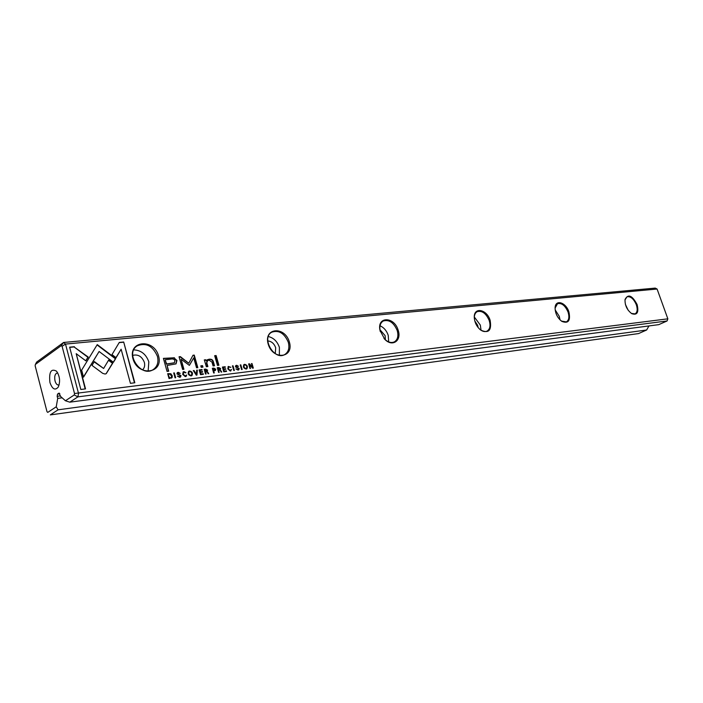 <?xml version="1.0" encoding="UTF-8"?>
<svg xmlns="http://www.w3.org/2000/svg" width="703" height="703" viewBox="0 0 703 703"><rect width="100%" height="100%" fill="white"/><g stroke="black" fill="none" stroke-linecap="round" stroke-linejoin="round"><path stroke-width="1.05" d="M220.654 368.557L218.826 367.511L217.245 367.695L218.598 372.405L219.195 372.326L218.589 370.209L219.336 370.112L220.382 370.481L221.12 372.089L221.753 372.01L220.162 369.76L220.654 368.557L220.048 369.822M215.733 369.216L213.897 368.1L212.332 368.293L213.677 373.012L214.283 372.942L213.686 370.868L215.355 370.499L215.733 369.216L215.162 370.595M170.838 373.732L167.683 373.68L169.036 378.557L172.165 377.573L172.253 375.71L170.838 373.732L171.919 375.912L171.523 378.144M222.412 367.071L223.756 371.764L226.559 371.412L226.401 370.859L224.187 371.131L223.73 369.532L225.804 369.277L225.637 368.732L223.572 368.978L223.159 367.555L225.32 367.291L225.162 366.746L222.412 367.071M174.458 357.774L163.404 358.372L167.033 371.412L168.694 371.21L167.086 365.472L176.022 363.882L176.945 360.49L174.116 357.985L176.602 360.701L175.847 363.978M233.783 370.516L234.363 370.446L233.018 365.797L232.438 365.868L233.783 370.516M196.286 375.174L196.963 375.086L197.332 370.103L196.673 370.182L196.445 374.383L194.01 370.499L193.316 370.586L196.286 375.174M199.142 369.883L200.504 374.646L203.395 374.295L203.237 373.724L200.953 374.005L200.487 372.379L202.631 372.124L202.473 371.562L200.329 371.817L199.916 370.367L202.156 370.103L201.989 369.541L199.142 369.883M207.64 370.138L205.777 369.084L204.169 369.277L205.522 374.031L206.128 373.952L205.513 371.808L207.341 372.08L208.088 373.706L208.738 373.627L207.121 371.36L207.64 370.138L207.034 371.412M237.834 369.532L235.944 368.838L238.009 370.077L238.765 369.84L239.24 368.46L236.006 366.676L236.762 365.797L238.466 366.325L236.665 365.279L235.874 365.525L235.4 366.79L238.651 368.592L237.491 369.725L238.159 369.453M113.429 362.282L115.723 358.556L97.251 344.611L81.653 370.103L83.525 377.151L99.105 351.5L113.429 362.282M97.058 344.918L115.397 358.776L113.297 362.186M191.031 375.912L191.884 375.639C193.14 373.275 192.394 371.711 189.634 370.956L188.773 371.228C187.525 373.609 188.281 375.165 191.031 375.912M200.812 365.85L201.234 367.344L202.965 367.133L202.534 365.648L200.812 365.85M230.303 371.035L231.524 369.497L230.145 370.49L228.405 368.776L228.695 366.825L230.883 367.317L228.282 366.43L227.781 368.873L230.303 371.035M102.735 373.363L105.099 374.049L106.25 373.644L112.814 363.056L108.701 359.962L103.622 368.477L94.334 361.57L92.005 365.402L102.735 373.363M246.103 369.066L246.832 368.838C248.018 366.597 247.315 365.085 244.714 364.312L243.967 364.541C242.799 366.799 243.502 368.31 246.103 369.066M74.518 393.522L667.85 318.828L657.085 289.03L65.511 344.083L78.534 393.425L77.919 396.861L69.79 402.169L658.764 324.645L667.085 320.963L77.919 396.861L74.272 394.945L74.518 393.522L62.084 346.28L61.284 345.612L35.378 364.418L35.15 365.797L46.996 411.686L47.769 412.389L56.24 406.809L57.699 398.408L62.145 397.836M637.094 304.531C638.974 312.431 637.199 315.48 631.751 313.652C627.058 310.067 624.818 305.348 625.037 299.487C628.113 293.626 632.138 295.304 637.094 304.531M568.894 311.86C570.731 320.744 568.384 323.916 561.846 321.376C557.356 317.853 555.115 313.239 555.115 307.554C555.546 299.056 565.941 302.413 568.894 311.86M490.132 320.313C491.819 330.542 488.655 333.776 480.641 330.032C476.739 326.737 474.622 322.554 474.279 317.466C473.708 306.657 486.836 309.171 490.132 320.313M398.153 330.199C401.905 340.683 392.3 347.405 384.752 339.277L380.033 330.498C376.65 316.262 394.242 316.227 398.153 330.199M289.337 341.886C294.381 358.012 273.063 360.648 268.203 344.162C263.335 327.73 284.706 325.779 289.337 341.886M158.57 355.938C163.79 373.724 137.902 376.913 132.929 358.688C127.955 340.542 153.878 338.161 158.57 355.938M74.395 346.711L69.641 347.168L80.827 389.48L85.538 388.891L76.196 353.671L85.88 360.885L88.227 357.054L74.07 346.939L87.91 357.282L85.748 360.788M123.693 342.01L119.29 342.431L111.997 354.611L116.092 357.695L121.127 349.215L130.424 383.32L134.827 382.775L123.693 342.01L134.458 382.819M204.301 359.918L206.366 366.729L207.868 366.553L206.796 362.783L207.613 360.604L209.055 360.156L211.981 362.115L213.079 365.929L214.529 365.762L213.378 361.746C212.824 359.804 211.41 358.961 209.143 359.215L207.227 359.787L206.199 360.92L205.768 359.751L204.301 359.918M179.458 376.755L177.428 376.043L179.643 377.326L180.522 377.045L181.014 375.63L177.543 373.785L178.377 372.862L180.223 373.398L178.29 372.318L177.376 372.608L176.884 373.899L180.372 375.771L179.124 376.957L179.871 376.659M248.634 363.917L249.969 368.504L250.505 368.442L249.363 364.541L252.623 368.179L253.317 368.091L251.973 363.513L251.463 363.574L252.553 367.309L249.442 363.811L248.634 363.917M175.047 377.81L175.68 377.731L174.318 372.88L173.685 372.95L175.047 377.81M241.577 369.55L242.157 369.479L240.813 364.857L240.233 364.927L241.577 369.55M189.362 365.358L193.729 357.853L196.541 367.792L197.815 367.643L194.256 355.103L192.991 355.243L188.773 363.249L180.363 356.632L179.054 356.773L182.622 369.444L183.914 369.295L181.093 359.251L189.362 365.358M214.67 355.7L217.464 365.411L218.905 365.235L216.12 355.542L214.67 355.7M185.337 376.615L186.154 376.36L186.655 375.024L185.179 376.061L183.351 374.286L183.668 372.282L186.014 372.775L183.993 371.632L183.211 371.887L182.683 374.391L185.337 376.615M35.378 364.418L36.653 362.063L63.578 342.466L655.222 288.098L657.085 289.03M56.24 406.809L58.068 409.823L50.308 414.902L638.552 333.582L646.646 329.997L648.939 325.937M58.068 409.823L646.646 329.997M57.699 398.408L57.154 396.307L57.541 394.058L59.017 393.135L60.607 396.466L65.432 400.763L74.272 394.945M69.79 402.169L65.432 400.763M49.931 382.511C48.832 372.01 51.038 368.231 56.539 371.184C59.852 376.184 60.44 381.448 58.305 386.993C55.15 390.763 52.356 389.269 49.931 382.511M47.769 412.389L46.996 411.686M667.085 320.963L667.85 318.828M61.284 345.612L63.578 342.466L65.511 344.083L62.084 346.28M57.795 373.029L57.18 372.968C54.957 373.855 54.236 376.509 55.027 380.929C55.827 383.627 56.996 384.989 58.516 385.016L59.149 384.813M631.356 313.406L635.046 313.889C637.349 312.431 637.77 309.39 636.329 304.768C633.684 298.74 630.565 296.095 626.962 296.833L624.976 299.944M628.157 310.208L625.415 304.425M561.407 321.078L566.372 321.886C568.964 320.243 569.535 316.983 568.077 312.114C565.203 305.55 561.688 302.747 557.523 303.696L555.089 308.072M560.045 319.909L559.28 316.341L555.159 309.865M478.128 327.563L477.689 325.375L474.78 320.946M480.131 329.628L480.298 329.751C482.776 331.57 485.035 332.018 487.047 331.113C489.982 329.232 490.712 325.726 489.244 320.594C486.116 313.38 482.1 310.401 477.205 311.666C475.272 312.747 474.305 314.83 474.297 317.905L474.305 318.116M481.045 330.278L480.325 325.085L474.323 316.991M385.385 339.83L385.121 335.63L379.919 329.663M383.996 338.468L384.55 339.057C388.012 342.308 391.29 343.24 394.409 341.851C397.722 339.69 398.654 335.902 397.195 330.498C393.724 322.475 389.058 319.32 383.214 321.025C380.332 322.853 379.304 326.113 380.103 330.788L380.297 331.579M388.68 341.886L388.223 335.287C386.597 330.647 383.856 327.475 380.015 325.788M275.251 353.644L275.699 347.757C274.126 343.521 271.481 341.245 267.764 340.929M288.283 342.22C284.346 333.16 278.827 329.83 271.709 332.211C260.831 337.906 274.522 361.122 284.829 354.488C288.564 351.966 289.715 347.871 288.283 342.22M279.372 355.296L279.39 347.344C277.29 341.403 273.599 337.8 268.318 336.544M142.568 369.883C144.519 367.95 145.108 365.428 144.343 362.309C141.901 356.386 138.016 354.075 132.7 355.375M157.41 356.298C152.806 345.858 146.066 342.379 137.19 345.858C124.475 353.451 141.233 378.029 153.272 369.532C157.402 366.553 158.781 362.142 157.41 356.298M148.157 371.043L148.816 361.817C146.066 354.207 141.057 350.226 133.772 349.874M243.809 364.655L244.372 364.514C246.841 365.156 247.605 366.632 246.656 368.926M246.226 368.477L245.593 368.732C243.756 368.064 243.238 366.878 244.046 365.165L244.231 365.077M245.945 368.539L246.41 368.39C247.21 366.667 246.691 365.481 244.855 364.813L244.389 364.962C243.581 366.676 244.099 367.871 245.945 368.539L245.593 368.732M69.694 347.361L74.07 346.939M76.196 353.671L85.168 388.944M108.508 360.288L112.489 363.275L106.083 373.741M94.14 361.896L103.622 368.477M119.167 342.633L123.368 342.229M121.127 349.215L115.96 357.599M230.892 369.734L230.856 370.894M228.537 366.948L228.062 368.97L229.811 370.692L230.373 370.446M228.115 366.535L230.487 367.37M207.455 360.718L206.454 362.994L207.482 366.597M207.06 359.892L208.8 359.418C211.076 359.163 212.482 360.006 213.035 361.948L214.143 365.806M204.362 360.077L205.434 359.954L206.199 360.92M200.856 366.008L202.2 365.85L202.578 367.186M188.615 371.342L189.292 371.158C191.928 371.79 192.727 373.319 191.699 375.736M191.234 375.27L190.531 375.56C188.58 374.901 188.035 373.671 188.896 371.861L189.081 371.773M190.873 375.358L191.409 375.182C192.271 373.372 191.726 372.133 189.775 371.483L189.23 371.659C188.369 373.46 188.914 374.699 190.873 375.358L190.531 375.56M177.472 376.202L179.124 376.957M177.692 373.144L177.209 373.987L180.68 375.833L180.346 377.142M177.218 372.722L179.836 373.442M99.105 351.5L83.464 376.931M249.363 364.541L250.11 368.486M251.507 363.723L252.931 368.144M248.677 364.066L252.553 367.309M235.988 368.987L237.491 369.725M236.138 366.052L235.663 366.878L238.897 368.662L238.581 369.927M235.716 365.63L238.08 366.368M204.213 369.435L205.434 369.286L207.297 370.34M205.513 371.808L205.742 373.996M207.121 371.36L208.308 373.68M206.612 371.043L205.012 371.43L204.942 369.804L205.355 371.228L206.814 370.956L207.007 370.279L204.942 369.804M173.729 373.117L175.302 377.783M200.487 372.379L200.61 374.207L203.018 374.339M199.916 370.367L199.995 372.019L202.244 372.168M199.195 370.042L201.77 370.147M240.277 365.077L241.77 369.523M196.664 370.34L196.638 375.13M193.413 370.736L196.445 374.383M193.729 357.853L189.415 365.349M192.894 355.428L193.923 355.314L197.429 367.687M179.107 356.939L180.03 356.834L188.773 363.249M181.093 359.251L183.536 369.339M232.482 366.017L233.976 370.49M163.448 358.548L174.116 357.985M167.086 365.472L168.307 371.254M174.221 362.862L166.339 364.18L165.143 359.918L166.673 363.969L174.397 362.766L174.871 360.85C174.441 359.18 172.938 358.618 170.381 359.171L165.477 359.708M214.723 355.867L215.777 355.744L218.519 365.288M223.73 369.532L223.853 371.325L226.173 371.465M223.159 367.555L223.229 369.18L225.417 369.33M222.456 367.23L224.934 367.344M167.727 373.838L170.504 373.934M171.031 377.652L169.186 378.1L168.131 374.339L169.52 377.898L171.216 377.555L171.585 375.789L169.379 374.022L168.465 374.137M212.376 368.451L213.563 368.302L215.399 369.418M213.686 370.868L213.897 372.985M214.714 370.112L213.185 370.481L212.745 368.961L213.519 370.279L214.916 370.024L215.1 369.312L213.088 368.759M217.297 367.854L218.484 367.713L220.32 368.759M218.589 370.209L218.809 372.379M220.162 369.76L221.331 372.063M219.652 369.453L218.079 369.831L218.018 368.223L218.422 369.629L219.854 369.365L220.039 368.697L218.018 368.223M185.979 375.27L185.97 376.448M183.509 372.405L183.008 374.497L184.836 376.263L185.451 376M183.052 371.992L185.618 372.818M60.458 395.886L57.154 396.307M59.245 393.162L58.788 393.223M57.541 394.058L59.843 393.768M555.089 308.055L555.115 307.554M474.297 317.905L474.279 317.466"/></g></svg>
